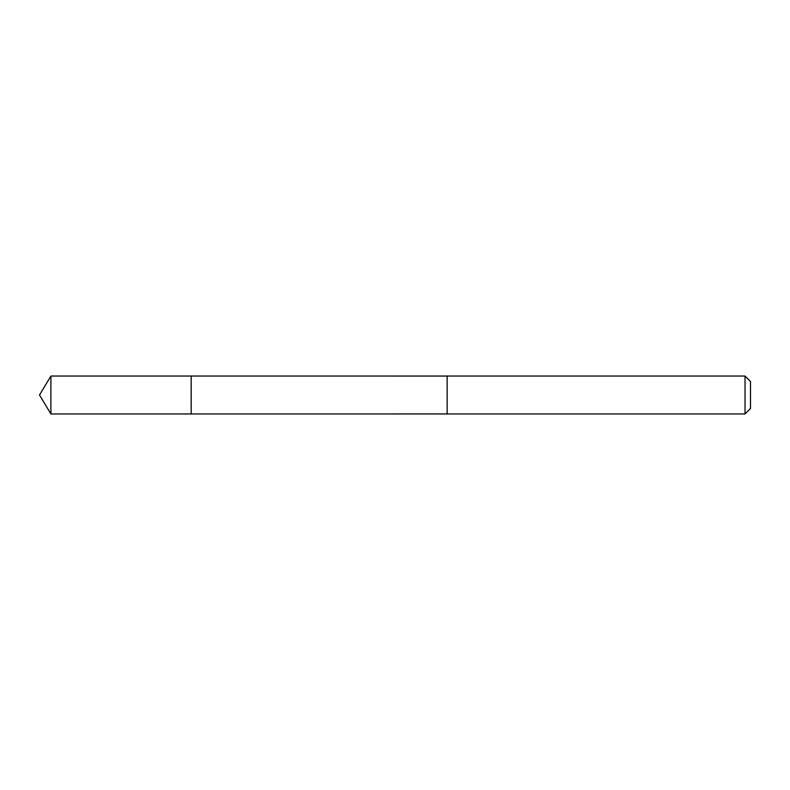 <?xml version="1.0" encoding="UTF-8"?>
<svg xmlns="http://www.w3.org/2000/svg" width="790" height="790" viewBox="0 0 790 790"><rect width="100%" height="100%" fill="white"/><g stroke="black" fill="none" stroke-linecap="round" stroke-linejoin="round"><path stroke-width="1.19" d="M191.18 377.136L191.18 376.04L50.896 376.04L50.896 413.96L191.18 413.96L191.18 376.04L447.14 376.05L447.14 413.95L191.18 413.96L191.18 377.136M447.14 376.04L447.14 413.96L745.029 413.96L745.029 376.04L447.14 376.04M745.029 376.04L750.5 381.511L750.5 408.489L745.029 413.96M191.18 413.96L50.896 413.96L39.5 395L50.896 413.96M39.5 395L50.896 376.04"/></g></svg>
